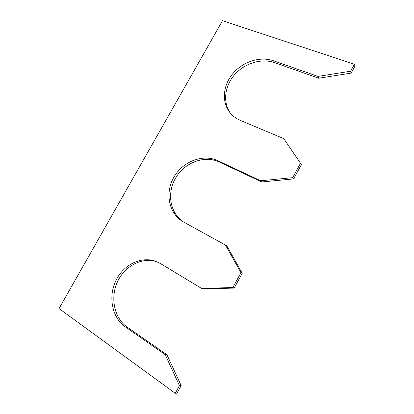 <?xml version="1.0" encoding="UTF-8"?>
<svg xmlns="http://www.w3.org/2000/svg" width="414" height="414" viewBox="0 0 414 414"><rect width="100%" height="100%" fill="white"/><g stroke="black" fill="none" stroke-linecap="round" stroke-linejoin="round"><path stroke-width="0.62" d="M273.504 60.78L274.492 62.617L318.682 78.215L317.926 76.399L273.504 60.78C260.049 56.05 242.718 61.733 232.818 73.635C222.861 85.507 221.485 102.186 230.018 112.722C232.73 116.055 236.166 118.606 240.322 120.376L283.766 138.638L301.392 164.606L293.609 178.905L292.667 177.663L300.502 163.271M274.492 62.617C261.275 57.955 244.281 63.368 234.381 74.929C224.435 86.459 222.685 102.812 230.65 113.472M350.622 71.213L354.42 64.232L354.964 66.162L351.191 73.102L350.622 71.213L317.926 76.399M234.195 288.082L242.226 273.323L240.938 272.676L232.854 287.528L234.195 288.082L203.067 288.962L201.556 288.423L160.565 263.635L156.404 261.57C141.635 255.728 123.579 264.432 115.879 280.578C108.028 296.641 111.951 317.605 125.344 326.9L165.202 354.658L166.961 354.782L181.151 385.563L177.006 393.176L175.267 393.3L59.036 308.575L222.468 20.7L354.42 64.232M181.151 385.563L179.438 385.636L165.202 354.658M175.267 393.3L179.438 385.636M125.344 326.9L127.274 327.184L166.961 354.782M127.274 327.184C114.073 318.035 110.062 297.516 117.576 281.603C124.961 265.612 142.54 256.675 157.253 261.927M217.873 160.699L219.208 161.967L261.762 181.969L260.639 180.768L217.873 160.699C202.927 153.641 182.874 161.398 173.942 177.068C164.813 192.634 168.596 213.267 182.957 221.671L226.763 245.766L242.226 273.323M219.208 161.967C204.469 155.002 184.737 162.469 175.748 177.792C166.578 193.012 169.89 213.391 183.744 222.116M232.854 287.528L201.556 288.423M240.938 272.676L225.407 244.959M292.667 177.663L260.639 180.768M318.682 78.215L351.191 73.102M261.762 181.969L293.609 178.905"/></g></svg>
